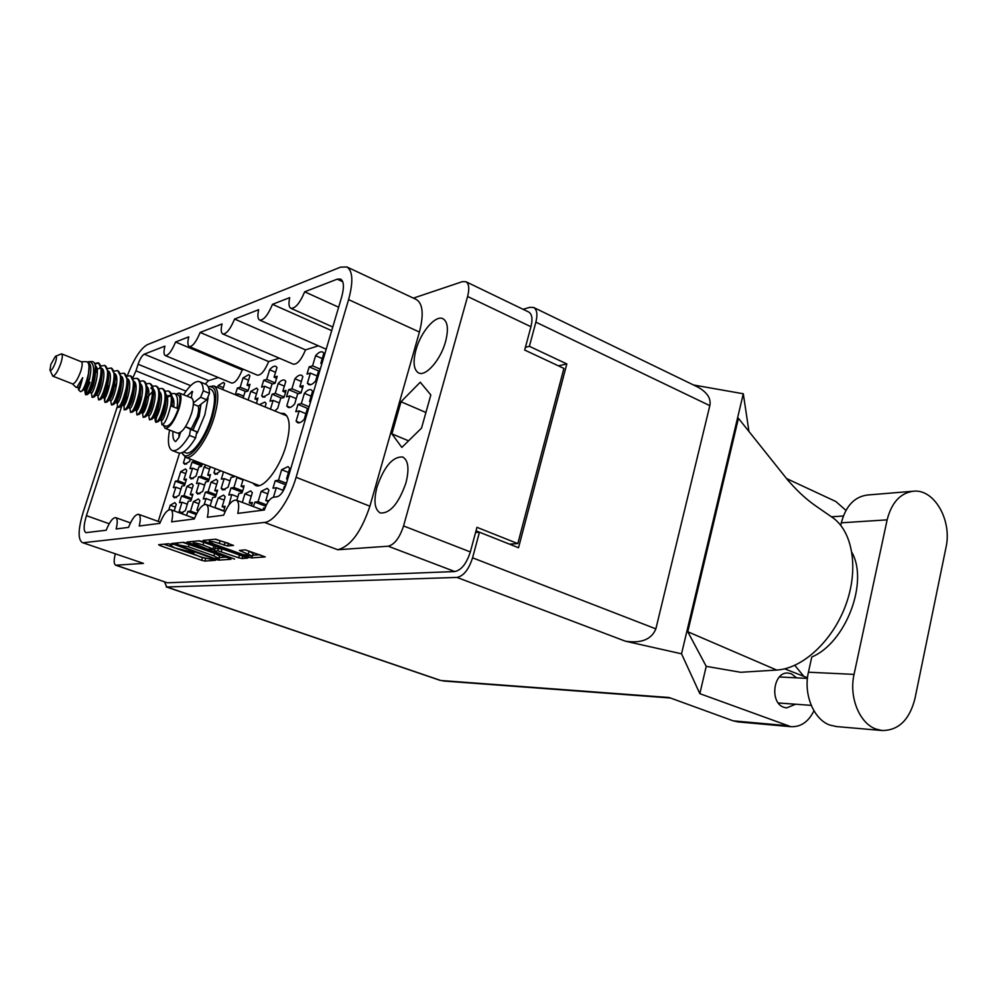 <?xml version="1.0" encoding="UTF-8"?>
<svg xmlns="http://www.w3.org/2000/svg" width="997" height="997" viewBox="0 0 997 997"><rect width="100%" height="100%" fill="white"/><g stroke="black" fill="none" stroke-linecap="round" stroke-linejoin="round"><path stroke-width="1.5" d="M252.752 483.096L255.556 485.464C263.32 489.353 279.434 468.715 285.94 445.995C290.763 428.049 290.177 417.22 284.195 413.506L280.506 413.294M445.572 341.572C448.662 329.359 447.803 321.744 443.004 318.753C435.614 314.628 420.759 331.964 415.973 349.847C412.795 362.16 413.655 369.85 418.578 372.915C425.756 376.953 440.774 359.767 445.572 341.572M405.953 482.872C409.406 468.926 408.334 460.315 402.776 457.025C392.843 456.364 384.256 466.309 377.04 486.86C373.489 500.88 374.56 509.579 380.268 512.969C390.101 513.642 398.663 503.61 405.953 482.872M301.368 381.502L294.925 378.76L291.922 388.78L288.656 389.677L298.253 393.69M288.656 389.677L286.513 396.818L289.778 395.946L286.762 406.003L288.17 407.399C289.903 408.035 292.059 406.901 294.651 403.997L297.679 393.84L301.032 392.955L303.2 385.689L299.848 386.612L302.864 376.505L301.543 375.233C299.761 374.585 297.555 375.769 294.925 378.76M267.807 493.864L261.189 491.334L258.098 501.665L254.92 502.102L265.788 506.214M268.966 500.631L265.8 500.581L268.916 490.15L267.208 488.356L261.189 491.334M254.92 502.102L253.412 506.588M322.255 358.584L315.6 355.692L312.572 365.837L309.17 366.846L318.604 370.896M309.17 366.846L307.014 374.074L310.416 373.102L307.375 383.284L308.746 384.593C310.578 385.278 312.859 384.082 315.6 381.016L318.654 370.734L319.912 370.373M311.114 396.133L304.397 393.317L301.343 403.561L297.966 404.421L308.235 408.683M297.966 404.421L295.785 411.724L299.162 410.901L296.097 421.195L297.605 422.678C299.387 423.326 301.605 422.205 304.247 419.301L307.325 408.907L308.584 408.596M288.482 472.416L281.64 469.737L278.524 480.205L275.209 480.741L285.927 484.903M275.209 480.741L272.979 488.206L276.294 487.695L273.452 497.254M242.994 479.943L236.9 477.6L233.909 487.483L230.955 487.969L242.209 492.244M236.812 500.344L238.894 493.465L241.922 492.992L243.181 489.377L244.091 485.826L241.062 486.324L243.156 479.407M230.955 487.969L228.811 495.023L231.753 494.562L228.949 504.943M216.723 484.305L211.052 482.149L208.124 491.695L205.382 492.144L215.875 496.095M210.093 505.978L212.685 497.515L215.502 497.079L217.62 490.15L214.791 490.611L217.745 480.978L216.287 479.32L211.052 482.149M205.382 492.144L203.288 498.961L206.03 498.537L204.161 504.632M192.222 488.38L186.938 486.399L184.071 495.634L181.504 496.045L191.312 499.696M180.719 513.318L185.342 510.638L188.234 501.279L190.876 500.88L192.932 494.188L190.302 494.612L193.181 485.302L191.81 483.67L186.938 486.399M181.504 496.045L179.46 502.638L182.027 502.239L179.148 511.511L180.457 513.218M194.851 460.851L192.01 462.159L201.718 465.886M192.01 462.159L189.991 468.69L192.583 468.166L189.742 477.364L191.088 478.959L195.998 476.18L198.864 466.908L201.519 466.384L202.466 463.767M275.558 372.292L269.626 369.775L266.722 379.371L263.682 380.268L272.53 383.982M263.682 380.268L261.6 387.123L264.629 386.25L261.713 395.884L262.996 397.205L269.04 393.865L271.982 384.144L275.097 383.247L277.191 376.28L274.075 377.202L277.004 367.519L275.795 366.323C274.163 365.737 272.106 366.884 269.626 369.775M248.565 380.231L243.031 377.925L240.19 387.21L237.361 388.045L245.985 391.609M243.143 397.953L245 391.883L247.904 391.048L249.1 387.634L249.96 384.319L247.057 385.178L249.923 375.819L248.752 374.623L243.031 377.925M237.361 388.045L235.317 394.662L238.146 393.852L237.598 395.672M251.518 505.878L252.378 502.463L249.25 502.899L252.316 492.692L250.671 490.898L244.913 493.814L242.321 502.413M223.764 511.062L225.073 506.277L222.157 506.688L225.16 496.83L223.602 495.073L218.268 497.889L214.779 507.722M198.926 503.722L193.43 501.678L190.527 511.112L187.885 511.473L196.197 514.539M187.885 511.473L186.526 515.437M224.138 472.104L234.195 476.392M223.403 472.242L221.297 479.133L224.151 478.622L221.184 488.331L222.705 490.05L228.089 487.197L231.08 477.401L234.008 476.878L234.332 476.018M209.569 469.113L204.123 467.02L201.244 476.367L198.565 476.865L208.66 480.691M198.565 476.865L196.509 483.533L199.176 483.059L196.284 492.443L197.718 494.138L202.727 491.384L205.644 481.912L208.373 481.426L209.569 478.012L210.454 474.647L207.712 475.158L210.292 466.783M185.778 473.612L180.681 471.681L177.865 480.728L175.36 481.19L184.806 484.741M175.36 481.19L173.353 487.645L175.846 487.209L173.017 496.282L174.363 497.939L179.036 495.297L181.89 486.125L184.445 485.676L186.476 479.121L183.909 479.594L186.751 470.472L185.454 468.939L180.681 471.681M284.369 386.138L278.188 383.546L275.234 393.354L272.106 394.214L281.54 398.139M274.811 410.951L277.702 408.321L280.693 398.364L283.908 397.516L285.154 393.902L286.039 390.388L282.824 391.273L285.803 381.377L284.519 380.106C282.824 379.496 280.718 380.642 278.188 383.546M272.106 394.214L269.988 401.218L273.116 400.383L270.461 409.169M256.441 403.411L257.949 398.102L254.958 398.925L257.862 389.353L256.628 388.082L250.783 391.372L248.141 400.009M228.55 543.328L220.113 540.773L219.303 543.465C213.62 541.595 210.267 540.985 209.233 541.633L213.557 543.976L242.371 554.357L252.428 556.164L239.367 550.419L245.237 549.858L249.088 551.254L248.29 553.921M234.569 559.068L215.639 551.977L214.081 551.142L217.795 550.768L238.644 557.784L242.097 558.557L247.829 558.083L202.678 541.57L199.176 540.785L186.9 542.056L234.569 559.068M243.816 369.463L242.246 369.962C238.52 378.885 234.98 383.247 231.64 383.047L165.29 355.593C163.732 354.645 163.608 351.492 164.916 346.133L144.241 354.172L208.585 380.642L205.232 384.019M218.355 377.539L208.585 380.642M179.547 453.149L158.236 521.394M318.392 345.809L305.518 349.885C301.368 359.755 297.305 364.516 293.33 364.179L222.78 333.97C220.998 332.898 220.748 329.546 222.044 323.925L200.16 332.437L268.654 361.587C264.741 370.896 261.002 375.433 257.4 375.171L189.268 346.57C187.61 345.573 187.448 342.345 188.745 336.874L175.559 341.996L242.246 369.962M279.347 358.197L268.654 361.587M223.353 387.671L218.193 385.54L217.595 387.472M218.193 385.54L223.515 382.374L224.624 383.571L222.767 389.59M185.205 457.137L183.436 462.832L184.694 464.34L189.517 461.549L190.29 459.094M204.123 467.02L206.03 465.138M175.372 507.099L170.238 505.217L168.792 509.866M170.238 505.217L174.861 502.613L176.245 504.308L174.188 510.925M193.43 501.678L198.403 498.974L199.861 500.693L196.932 510.215L198.303 510.713M198.789 509.953L196.932 510.215M194.44 518.328L195.088 516.994M259.469 404.657L264.816 402.09L266.137 403.436L265.077 406.95M215.202 468.665L213.931 472.815L215.352 474.422L220.848 470.833M281.64 469.737L288.008 466.596L289.703 468.316L286.563 478.884L287.61 479.295M287.797 478.685L286.563 478.884M282.774 491.658L284.319 486.461L285.429 486.287M304.397 393.317C307.076 390.301 309.344 389.129 311.189 389.802L312.597 391.148L309.531 401.492L310.565 401.928M310.777 401.168L309.531 401.492M315.6 355.692C318.379 352.527 320.71 351.293 322.592 351.991L323.863 353.162L320.835 363.394L321.857 363.843M322.093 363.02L320.835 363.394M262.946 510.165L263.569 508.046L265.127 507.847M342.769 281.727L337.223 279.16L304.683 291.809C299.898 303.138 295.286 308.634 290.875 308.31C288.831 307.076 288.445 303.524 289.716 297.629L272.493 304.322C267.969 315.077 263.682 320.336 259.631 320.087C257.7 318.928 257.388 315.463 258.672 309.693L234.582 319.052L305.518 349.885M272.493 304.322L331.702 330.655M304.683 291.809L338.644 307.213M337.223 279.16L340.625 279.073C343.977 281.254 344.301 287.323 341.597 297.256L286.276 483.794C283.759 491.209 280.755 495.509 277.266 496.705L273.265 497.279C269.838 498.463 266.884 502.7 264.417 509.978L237.785 513.393C239.342 505.953 238.844 501.541 236.277 500.133C232.102 499.809 227.889 504.831 223.627 515.2L207.351 517.281C208.921 510.078 208.51 505.828 206.13 504.507C202.304 504.258 198.366 509.068 194.315 518.951L171.609 521.855C173.179 514.938 172.88 510.863 170.711 509.654C167.259 509.479 163.633 514.053 159.819 523.375L139.244 526.005C140.801 519.337 140.589 515.437 138.608 514.315C135.492 514.203 132.14 518.552 128.538 527.376L116.163 528.958C117.721 522.478 117.571 518.714 115.714 517.642C112.823 517.568 109.645 521.767 106.193 530.23L85.879 532.66C83.387 530.903 83.574 525.245 86.427 515.661L109.196 523.737M127.205 376.106C133.735 359.132 140.427 348.663 147.282 344.7L340.563 267.146L346.831 266.947L416.31 299.486C422.89 303.624 423.924 314.466 419.425 332.038L369.899 506.202C361.288 531.862 350.57 546.381 337.746 549.746L388.194 546.206C394.5 544.611 399.623 537.857 403.561 525.942L467.593 296.483C469.587 288.619 469.014 283.696 465.898 281.715L462.371 281.665L413.406 298.128M219.303 543.465L227.715 546.007L233.522 545.421L215.738 539.19L203.101 540.411L204.51 541.396L248.216 557.124L251.718 557.909L265.252 556.899L245.237 549.858M229.634 558.395L186.763 543.078L183.348 542.318L171.609 543.527L215.452 559.367L218.779 560.127L230.93 559.305L229.634 558.395M170.624 545.035L172.07 544.848L168.618 543.739L158.635 544.698L160.056 545.621L201.656 560.326L204.908 561.062L215.576 560.289L200.272 556.912L191.86 553.086L193.966 552.625L175.111 547.989L170.038 545.334L170.873 544.237M115.291 553.971C113.695 560.364 113.832 564.115 115.702 565.224L143.456 563.392L82.253 542.542L143.456 563.392M465.898 281.715L528.746 312.036C532.074 314.105 532.809 319.003 530.952 326.729L524.684 350.047L563.891 368.404L517.804 543.602L476.965 527.326L470.335 551.939C466.546 563.617 461.362 570.147 454.782 571.543L167.384 582.796L115.702 565.224M337.746 549.746L264.492 522.428L83.636 542.68M122.045 405.143L86.427 515.661M132.925 377.564L135.966 370.859L186.028 391.148M190.639 385.665L138.097 364.254L135.966 370.859M138.097 364.254C140.004 358.845 142.048 355.493 144.241 354.172M175.559 341.996C171.771 351.118 168.343 355.655 165.29 355.593M200.16 332.437C196.185 341.959 192.558 346.682 189.268 346.57M234.582 319.052C230.344 329.16 226.419 334.132 222.78 333.97M419.425 332.038L348.589 299.623L296.097 477.301L369.899 506.202M348.589 299.623C353.424 281.74 352.838 270.848 346.831 266.947M117.422 406.215L83.237 512.084C78.115 529.22 77.778 539.365 82.253 542.542M264.492 522.428C274.175 521.917 289.541 500.232 296.097 477.301M163.882 544.188L205.881 558.569M219.078 557.572L226.107 557.136M176.195 544.512L214.318 558.37L218.804 558.482L213.906 555.902L188.383 546.805L176.195 544.512L176.681 542.954M219.539 556.039L214.679 553.347L213.906 555.902M182.738 542.368L214.679 553.347M214.953 548.462L222.032 548.923L242.67 555.952M193.605 541.845L192.471 541.433M202.977 544.985C197.443 543.178 194.178 542.58 193.181 543.191L207.513 549.073L214.43 549.559L202.977 544.985L203.774 542.356L198.615 540.835M214.642 549.459L215.439 546.83L213.869 545.982L213.071 548.612M203.774 542.356L213.869 545.982M220.113 540.773L215.016 539.265M253.188 553.597L249.088 551.254M252.69 555.254L260.067 554.731M208.535 539.888L209.644 540.287M476.018 530.84L509.479 544.138L517.804 543.602M391.896 433.845L401.841 447.429L421.544 428.087L430.829 394.962L420.26 382.212L401.018 401.741L391.896 433.845L408.571 440.836M425.918 412.484L401.018 401.741M254.958 398.925L257.513 399.971M256.528 393.753L250.783 391.372M273.116 400.383L279.31 402.95M282.824 391.273L285.578 392.419M275.234 393.354L284.083 397.043M186.676 464.066L183.436 462.832M175.846 487.209L180.956 489.116M176.494 497.578L173.017 496.282M183.909 479.594L186.152 480.442M177.865 480.728L185.243 483.508M199.176 483.059L204.647 485.128M199.923 493.814L196.284 492.443M207.712 475.158L210.118 476.08M201.244 476.367L209.133 479.37M224.151 478.622L230.02 480.866M224.998 489.776L221.184 488.331M190.527 511.112L196.77 513.405M222.157 506.688L224.761 507.647M215.29 507.647L223.839 510.825M224.163 500.095L218.268 497.889M249.25 502.899L252.042 503.946M251.256 496.232L244.913 493.814M238.146 393.852L243.704 396.133M247.057 385.178L249.512 386.2M240.19 387.21L248.116 390.488M264.629 386.25L270.586 388.73M264.853 397.18L261.713 395.884M274.075 377.202L276.717 378.312M266.722 379.371L275.209 382.935M192.583 468.166L197.855 470.185M193.169 478.66L189.742 477.364M194.614 461.623L202.204 464.527M217.508 474.186L213.931 472.815M182.027 502.239L187.336 504.208M182.837 512.869L179.148 511.511M190.302 494.612L192.62 495.484M184.071 495.634L191.736 498.488M206.03 498.537L211.725 500.668M214.791 490.611L217.296 491.558M208.124 491.695L216.337 494.786M231.753 494.562L237.859 496.88M241.062 486.324L243.742 487.346M233.909 487.483L242.72 490.836M276.294 487.695L283.16 490.35M278.524 480.205L286.438 483.271M299.162 410.901L305.905 413.693M299.736 422.691L296.097 421.195M301.343 403.561L309.12 406.801M310.416 373.102L317.108 375.956M310.665 384.68L307.375 383.284M312.572 365.837L320.274 369.152M265.8 500.581L268.318 501.541M258.098 501.665L266.436 504.818M289.778 395.946L296.246 398.65M290.177 407.424L286.762 406.003M299.848 386.612L302.714 387.821M291.922 388.78L301.156 392.656M851.974 552.55C868.811 582.485 845.581 642.94 811.77 657.011L808.43 672.215C803.221 694.111 813.652 719.522 829.928 725.093L836.608 726.576M854.055 674.383C848.808 697.04 859.451 723.323 875.989 729.056L882.083 730.514C898.509 730.514 909.463 719.921 914.922 698.735L946.003 547.428C952.222 520.621 934.525 489.166 913.85 491.172C900.54 492.78 891.642 502.351 887.131 519.861L854.055 674.383L808.43 672.215M796.653 677.86L791.344 673.785L788.315 673.1C773.373 671.143 769.223 702.748 783.891 707.297L786.558 707.92L795.581 704.231M738.216 721.94L733.169 720.843L669.074 697.514L440.836 680.502L166.823 586.996L456.975 577.413C463.58 576.054 468.777 569.524 472.566 557.822L479.445 532.211L475.569 532.51M472.566 557.822L655.864 628.87C651.502 639.438 641.345 643.539 625.381 641.196L681.537 653.82L699.844 693.663L790.833 726.676C800.79 727.137 808.492 721.84 813.951 710.786M807.495 677.786L784.651 668.837M776.675 670.046L687.78 631.749L738.441 418.316L785.997 477.875C795.344 489.215 805.078 498.425 815.172 505.529L831.872 517.094C852.398 530.516 859.165 567.991 846.042 604.282C833.068 640.622 802.66 668.688 776.675 670.046L740.671 672.29L706.225 666.345L699.844 693.663M687.78 631.749L706.225 666.345M681.537 653.82L743.301 393.765L748.959 431.489M845.942 510.377L835.847 501.516L786.483 478.523M523.064 309.294L529.906 307.313L533.669 307.487C536.997 309.569 537.732 314.441 535.875 322.143L529.382 346.32L525.407 347.33M164.443 581.912L166.823 586.996M655.864 628.87L709.827 405.642L535.875 322.143M529.382 346.32L566.832 363.93L518.527 547.739L479.445 532.211M693.513 384.992L743.301 393.765M510.776 544.661L510.938 544.038M566.832 363.93L558.42 365.849M533.669 307.487L697.937 387.135C707.309 392.419 711.272 398.588 709.827 405.642M803.781 676.327L794.808 665.335M785.997 477.875L788.565 481.102M912.641 491.272L867.739 494.998C854.603 496.581 845.805 505.84 841.331 522.802L840.77 525.357M55.483 362.372C53.053 368.641 51.208 371.208 49.95 370.074L50.859 364.391L55.433 356.315C56.804 355.941 56.817 357.96 55.483 362.372M55.633 356.228L61.602 353.848C62.786 354.733 62.512 357.923 60.792 363.407C57.776 371.532 55.097 375.769 52.741 376.118L50.049 370.298M61.602 353.848L81.393 361.786C82.639 362.696 82.415 365.887 80.72 371.345C77.729 379.421 75.012 383.608 72.582 383.92L52.741 376.118M175.833 394.027L179.186 393.005C181.641 394.65 181.604 399.847 179.061 408.608C174.35 421.532 169.702 428.099 165.128 428.324L163.408 425.283M179.186 393.005L191.499 397.965C194.004 399.635 194.004 404.832 191.499 413.568C186.813 426.442 182.139 432.972 177.491 433.147L165.128 428.324M183.573 394.775C190.016 384.879 195.362 380.518 199.599 381.714L205.706 384.219C208.012 385.241 209.258 388.269 209.47 393.329L206.74 399.76L198.204 406.365C198.976 408.62 198.627 412.16 197.182 416.983L191.212 428.922M200.684 404.508L198.901 416.522L192.832 429.732M78.327 387.845L78.539 389.79C79.349 389.827 80.732 385.789 82.689 377.676L76.956 387.11L76.133 387.459L72.445 383.87M81.256 361.724L85.954 361.649C87.823 361.662 88.845 363.344 89.032 366.734L88.459 373.651C86.477 382.337 84.234 388.182 81.742 391.185L80.483 391.684L78.564 389.815M89.256 361.612L92.023 361.562C94.054 361.562 95.164 363.431 95.338 367.183L94.528 375.47L92.085 381.801L93.294 375.109C94.291 366.597 92.871 362.098 89.032 361.612L87.325 362.023M158.722 388.73L162.013 388.456C165.004 390.263 165.814 395.223 164.405 403.324C161.414 415.288 158.523 421.606 155.731 422.267L155.196 420.485L158.585 409.431M162.374 388.631L162.785 388.768C164.767 389.702 165.789 392.257 165.851 396.457L165.19 403.648C163.296 412.26 160.941 418.266 158.149 421.656L155.731 422.267M156.193 422.267C155.47 420.422 156.529 416.26 159.358 409.742L159.557 409.767M164.979 391.21L168.231 390.961C171.26 392.781 172.07 397.741 170.686 405.829C167.695 417.768 164.792 424.061 161.963 424.71L161.202 418.69M171.197 393.69L174.438 393.466L178.363 395.049C180.532 396.507 180.494 401.106 178.251 408.845C174.089 420.273 169.976 426.08 165.926 426.267L161.963 424.71M174.438 393.466C177.491 395.286 178.313 400.246 176.943 408.321L171.472 406.14L172.12 399.099L172.182 406.427M92.085 381.801C89.219 390.35 87.038 394.675 85.555 394.787L86.789 387.559M94.528 375.47C92.322 384.992 89.942 391.347 87.375 394.525L85.555 394.787M86.091 394.638C85.829 392.668 87.125 388.556 89.979 382.275M94.64 363.481L98.329 362.796C101.121 364.528 101.756 369.513 100.261 377.763C97.195 389.952 94.453 396.482 92.06 397.342L91.425 392.992C93.082 394.476 101.183 368.541 95.201 365.687M98.329 362.796L101.831 369.526L101.083 378.087C98.915 387.521 96.522 393.852 93.93 397.055L92.06 397.342M101.295 365.961L104.822 365.413C107.626 367.145 108.274 372.13 106.791 380.368C103.738 392.531 100.984 399.037 98.541 399.872L97.831 395.51M104.822 365.413L108.349 372.255L107.601 380.692C105.458 390.051 103.077 396.332 100.46 399.56L98.541 399.872M107.788 368.529L111.278 368.005C114.094 369.762 114.78 374.735 113.297 382.96C110.243 395.099 107.477 401.592 104.997 402.402L104.623 401.18C104.685 398.8 105.944 394.937 108.399 389.565M111.278 368.005L114.842 374.984L114.107 383.284C111.988 392.556 109.608 398.812 106.966 402.053L104.997 402.402M114.244 371.083L117.708 370.597C120.55 372.355 121.248 377.34 119.777 385.54C116.736 397.666 113.945 404.121 111.427 404.919L110.704 400.57M117.696 370.597L121.31 377.701L120.587 385.864C118.493 395.049 116.113 401.28 113.446 404.545L111.427 404.919M120.674 373.626L124.102 373.177C126.98 374.947 127.691 379.919 126.233 388.107C123.192 400.208 120.388 406.651 117.82 407.424L117.11 403.075M124.102 373.177L127.753 380.405L127.03 388.431C124.974 397.541 122.594 403.735 119.902 407.025L117.82 407.424M127.08 376.168L130.482 375.757C133.386 377.527 134.109 382.499 132.651 390.674C129.622 402.751 126.806 409.169 124.201 409.929L123.865 402.626M124.338 405.143L127.404 397.093M130.482 375.757L134.159 383.11L133.461 390.986C131.417 400.021 129.049 406.19 126.345 409.48L124.201 409.929M133.461 378.698L136.838 378.312C139.754 380.094 140.49 385.066 139.057 393.229C136.028 405.281 133.199 411.674 130.557 412.409L129.834 408.072M136.838 378.312L137.636 378.636C139.48 379.496 140.452 381.888 140.552 385.789L139.854 393.541C137.848 402.489 135.48 408.62 132.751 411.935L130.557 412.409M139.817 381.215L143.169 380.866C146.11 382.649 146.858 387.621 145.437 395.772C142.421 407.798 139.568 414.166 136.888 414.889L136.34 408.197M136.876 410.34L141.387 399.186M143.169 380.866L143.954 381.178C145.836 382.063 146.821 384.493 146.92 388.469L146.223 396.083C144.241 404.944 141.886 411.051 139.131 414.391L136.888 414.889M146.135 383.733L149.475 383.409C152.429 385.203 153.202 390.163 151.781 398.302C148.777 410.303 145.911 416.659 143.194 417.357L142.446 413.032M143.119 412.895L146.185 404.52M149.475 383.409L150.26 383.72C152.167 384.618 153.164 387.098 153.251 391.148L152.578 398.613C150.622 407.399 148.266 413.468 145.5 416.821L143.194 417.357M152.441 386.238L155.756 385.939C158.735 387.733 159.52 392.693 158.112 400.819C155.108 412.808 152.229 419.139 149.475 419.824L148.727 415.5M156.118 386.113L156.529 386.25C158.473 387.16 159.495 389.677 159.57 393.803L158.897 401.13C156.965 409.829 154.622 415.874 151.843 419.238L149.475 419.824M94.889 364.167L98.715 362.995M95.737 371.196L97.158 369.488M95.737 372.591L97.295 370.585M115.016 376.654L115.216 378.573L116.562 376.966M115.253 379.82L116.724 377.988M134.433 385.839L135.58 384.53M134.52 387.01L135.916 385.341M147.12 390.662L147.992 389.677M147.22 391.784L148.578 390.201M153.426 393.055L154.161 392.245M153.526 394.176L154.859 392.631M168.605 391.148L169.016 391.273C171.023 392.22 172.057 394.837 172.12 399.099M78.165 385.241L76.881 387.197M95.351 367.955L95.712 370.485C95.002 380.642 93.195 387.821 90.291 392.045L89.942 392.344M108.536 373.987L108.748 375.881C108.05 385.851 106.243 392.93 103.314 397.093L102.94 397.417M102.753 397.442L102.803 395.659M114.867 376.305L116.175 375.545M121.472 379.321L121.671 381.253C120.986 391.036 119.179 397.99 116.238 402.115L115.839 402.452M134.308 384.605L134.508 386.587C133.822 396.17 132.015 403 129.062 407.088L128.65 407.449M147.045 389.852L147.232 391.871C146.559 401.255 144.752 407.972 141.798 412.023L141.35 412.409M146.771 398.015L152.466 391.709M153.264 391.198L154.286 390.674M159.67 395.074L159.856 397.13C159.196 406.315 157.389 412.908 154.435 416.908L153.962 417.332M165.851 396.096L169.552 395.522M172.207 400.246L172.394 402.352M82.689 377.676C80.707 384.294 79.262 387.696 78.377 387.858L76.819 387.247M108.249 370.946C114.169 374.074 106.131 399.61 104.373 398.077L104.224 397.504C104.373 395.111 106.156 390.936 109.57 384.967M121.198 376.168C127.055 379.521 119.067 404.695 117.21 403.124L117.671 399.635M134.034 381.353C139.829 384.929 131.891 409.73 129.959 408.122L128.526 407.561M146.771 386.5C152.516 390.288 144.627 414.727 142.596 413.094L141.2 412.546M142.372 412.272L142.571 410.876M153.401 392.83L154.697 391.896M159.408 391.597C165.091 395.61 157.252 419.687 155.146 418.017L155.009 416.11M165.851 397.766L170.275 395.946M171.945 396.669C173.727 398.488 174.325 401.953 173.74 407.05M88.995 366.323L89.144 367.768C88.434 378.013 86.639 385.253 83.736 389.491L83.2 389.042M95.351 368.74L96.771 367.856M99.737 367.482L100.971 368.479M102.03 371.308L102.242 373.19C101.544 383.247 99.737 390.375 96.809 394.575L96.447 394.887M114.842 374.984L115.216 378.573C114.53 388.444 112.723 395.46 109.782 399.61L109.408 399.947M114.481 386.662L116.699 383.484M127.903 381.963L128.102 383.92C127.417 393.603 125.61 400.495 122.668 404.608L122.257 404.956M134.221 383.758L135.343 383.147M140.689 387.235L140.876 389.229C140.203 398.713 138.396 405.492 135.442 409.555L135.019 409.941M146.933 388.718L148.005 388.182M150.809 387.995L152.391 389.416M153.376 392.469L153.563 394.5C152.89 403.797 151.083 410.452 148.129 414.465L147.668 414.877M165.863 397.105L166.138 399.747C165.477 408.832 163.67 415.363 160.716 419.338L160.23 419.774M88.347 362.908L88.347 362.908C94.865 364.84 86.602 391.908 84.907 390.438L84.795 389.964C84.932 387.87 86.589 383.932 89.78 378.175M96.996 369.364L100.485 367.943M101.744 368.329C107.688 371.32 99.613 397.043 97.905 395.535L96.385 394.937M114.742 373.563C120.625 376.804 112.611 402.152 110.804 400.607L109.321 400.021M127.628 378.76C133.448 382.237 125.497 407.212 123.603 405.629L123.416 404.944M134.956 384.979L135.742 384.431M140.415 383.932C146.185 387.621 138.271 412.235 136.29 410.614L136.078 409.842M139.106 401.243L141.973 396.32M147.082 390.363L148.403 389.416M153.102 389.054C158.822 392.955 150.946 417.22 148.877 415.562L147.506 415.026M165.689 394.139C171.347 398.252 163.533 422.155 161.377 420.472L161.115 419.513M199.599 381.714C201.88 382.723 203.114 385.764 203.313 390.824L200.571 397.267L193.393 402.95M185.492 426.704L190.564 429.358L189.405 435.415C182.463 446.681 176.731 451.716 172.219 450.532C168.331 448.463 167.446 441.634 169.552 430.043M191.362 428.972L185.504 426.666L196.783 431.801L195.636 437.857C188.682 449.086 182.925 454.109 178.363 452.9L172.219 450.532M191.324 397.903L192.321 391.397L186.975 396.145M179.111 433.134L178.962 437.384M172.967 431.377C172.531 437.135 173.416 440.524 175.646 441.559L178.949 437.446L180.532 432.399M208.124 397.94L204.796 414.926L197.182 433.147M208.784 388.431L210.978 389.329C215.614 392.357 215.701 401.741 211.227 417.494C205.27 437.446 191.76 455.916 185.716 452.8L183.535 451.953M200.97 404.284L199.113 416.459L193.007 429.832M208.211 386.861C216.723 385.415 218.106 395.535 212.361 417.207C204.697 443.104 186.314 464.166 182.04 452.7M208.273 386.836L213.819 385.914C219.028 389.316 219.128 399.859 214.131 417.556C207.438 439.989 192.222 460.739 185.43 457.224L182.09 452.812M116.288 565.299L167.384 582.796M454.782 571.543L388.194 546.206M403.561 525.942L470.335 551.939M530.952 326.729L467.593 296.483M192.733 552.002L192.483 552.799M205.669 558.582L204.908 561.062M202.416 557.846L201.656 560.326M160.392 544.524L160.056 545.621M219.539 557.597L218.779 560.127M173.565 543.253L173.216 544.362M189.168 544.237L188.383 546.805M178.089 542.817L177.603 544.374M242.857 556.014L242.097 558.557M239.43 555.179L238.644 557.784M222.032 548.923L221.247 551.54M218.58 548.151L217.795 550.768M215.09 548.437L214.293 551.042M188.869 541.782L188.52 542.916M228.525 543.328L227.715 546.007M224.986 542.53L224.163 545.222M241.262 550.17L240.938 551.266M252.166 556.401L251.718 557.909M248.527 556.089L248.216 557.124M204.871 540.237L204.51 541.396M733.169 720.843L786.209 725.592M625.381 641.196L456.975 577.413M443.079 680.976L670.395 698M841.331 522.802L887.131 519.861M209.47 393.329L203.313 390.824M195.636 437.857L189.405 435.415M196.783 431.801L190.564 429.358M206.74 399.76L200.571 397.267M198.465 406.253L193.368 404.209M192.683 391.933L191.698 391.534M170.412 544.088L170.063 545.247M192.234 551.84L191.885 552.999M176.569 542.966L176.07 544.561M219.577 555.94L218.804 558.482M214.567 549.534L214.093 551.117M193.767 541.309L193.206 543.103M209.806 539.763L209.258 541.545M253.213 553.509L252.428 556.164M236.277 500.133L262.921 510.177M206.13 504.507L225.135 511.573M170.711 509.654L194.54 518.365M138.608 514.315L160.293 522.141M115.714 517.642L130.457 522.914M290.875 308.31L332.786 326.991M259.631 320.087L326.193 349.224M811.234 705.365L778.308 702.972M843.35 515.985L831.411 516.807M807.433 678.421L779.392 676.963M440.038 680.34L166.212 586.909M790.833 726.676L737.705 721.89M835.935 726.514L882.083 730.514M155.756 385.939L156.529 386.25M162.013 388.456L162.785 388.768M168.231 390.961L169.016 391.273M95.338 367.183L95.712 370.485M87.375 394.525L90.291 392.045M108.349 372.255L108.748 375.881M100.46 399.56L103.314 397.093M121.31 377.701L121.671 381.253M113.446 404.545L116.238 402.115M134.159 383.11L134.508 386.587M126.345 409.48L129.062 407.088M146.92 388.469L147.232 391.871M139.131 414.391L141.798 412.023M159.57 393.803L159.856 397.13M151.843 419.238L154.435 416.908M89.88 392.382L91.425 392.992M102.865 397.479L104.373 398.077M115.739 402.539L117.21 403.124M153.787 417.494L155.146 418.017M104.224 397.504L104.623 401.18M154.896 417.107L155.196 420.485M89.032 366.734L89.144 367.768M81.742 391.198L83.736 389.491M101.831 369.526L102.242 373.19M93.93 397.055L96.809 394.575M106.966 402.053L109.782 399.61M127.753 380.405L128.102 383.92M119.902 407.025L122.668 404.608M140.552 385.789L140.876 389.229M132.751 411.935L135.442 409.555M153.251 391.148L153.563 394.5M145.5 416.821L148.129 414.465M165.851 396.457L166.138 399.747M158.149 421.656L160.716 419.338M83.349 389.815L84.907 390.438M122.145 405.056L123.603 405.629M134.869 410.054L136.29 410.614M160.043 419.949L161.377 420.472M84.795 389.964L85.244 393.74M185.43 457.224L259.27 485.601M213.819 385.914L286.949 415.936"/></g></svg>
